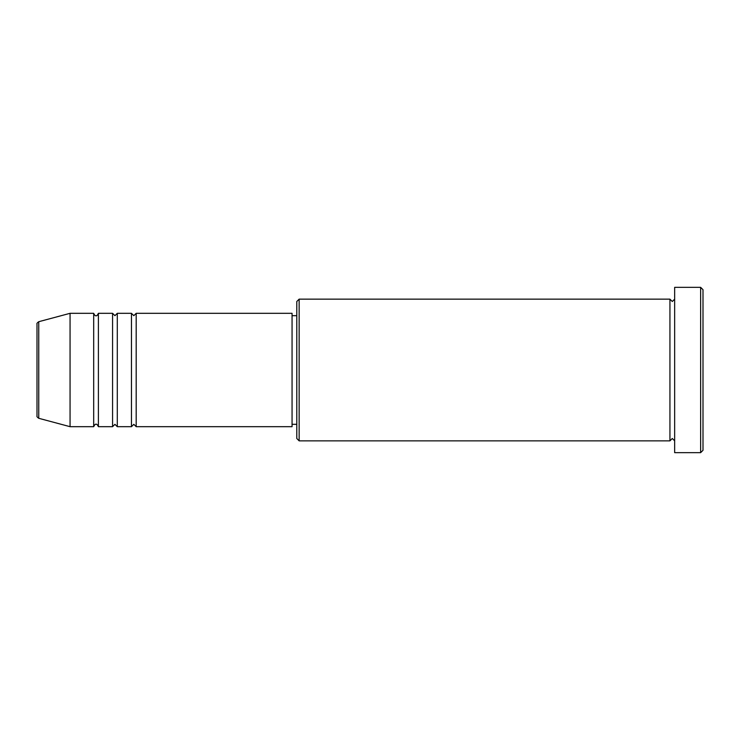 <?xml version="1.0" encoding="UTF-8"?>
<svg xmlns="http://www.w3.org/2000/svg" width="740" height="740" viewBox="0 0 740 740"><rect width="100%" height="100%" fill="white"/><g stroke="black" fill="none" stroke-linecap="round" stroke-linejoin="round"><path stroke-width="1.11" d="M37 416.01L37 323.99C36.658 323.537 37.24 322.779 38.748 321.706L38.748 418.294C37.24 417.221 36.658 416.463 37 416.01M136.188 313.316L136.188 426.684L292.06 426.684L292.06 313.316L136.188 313.316L133.829 315.684L131.47 313.316L131.47 426.684L117.299 426.684L117.299 313.316L131.47 313.316M112.573 313.316L112.573 426.684L98.401 426.684L98.401 313.316L112.573 313.316L114.941 315.684L117.299 313.316M93.684 313.316L93.684 426.684L70.059 426.684L70.059 313.316L93.684 313.316C94.674 315.37 95.46 316.156 96.043 315.684C96.589 316.174 97.375 315.388 98.401 313.316M299.145 440.855L296.786 438.487L296.786 301.513L299.145 299.145L299.145 440.855L669.941 440.855L669.941 299.145L672.299 301.513L674.658 299.145M700.641 287.342L703 289.701L703 450.299L700.641 452.658L700.641 287.342L674.658 287.342L674.658 452.658L700.641 452.658M292.06 424.316L296.786 424.316M38.748 418.294L70.059 426.684M38.748 321.706L70.059 313.316M299.145 299.145L669.941 299.145M292.06 315.684L296.786 315.684M674.658 440.855L672.299 438.487L669.941 440.855M98.401 426.684C97.375 424.612 96.589 423.826 96.043 424.316C95.46 423.844 94.674 424.631 93.684 426.684M117.299 426.684L114.941 424.316L112.573 426.684M136.188 426.684L133.829 424.316L131.47 426.684"/></g></svg>
